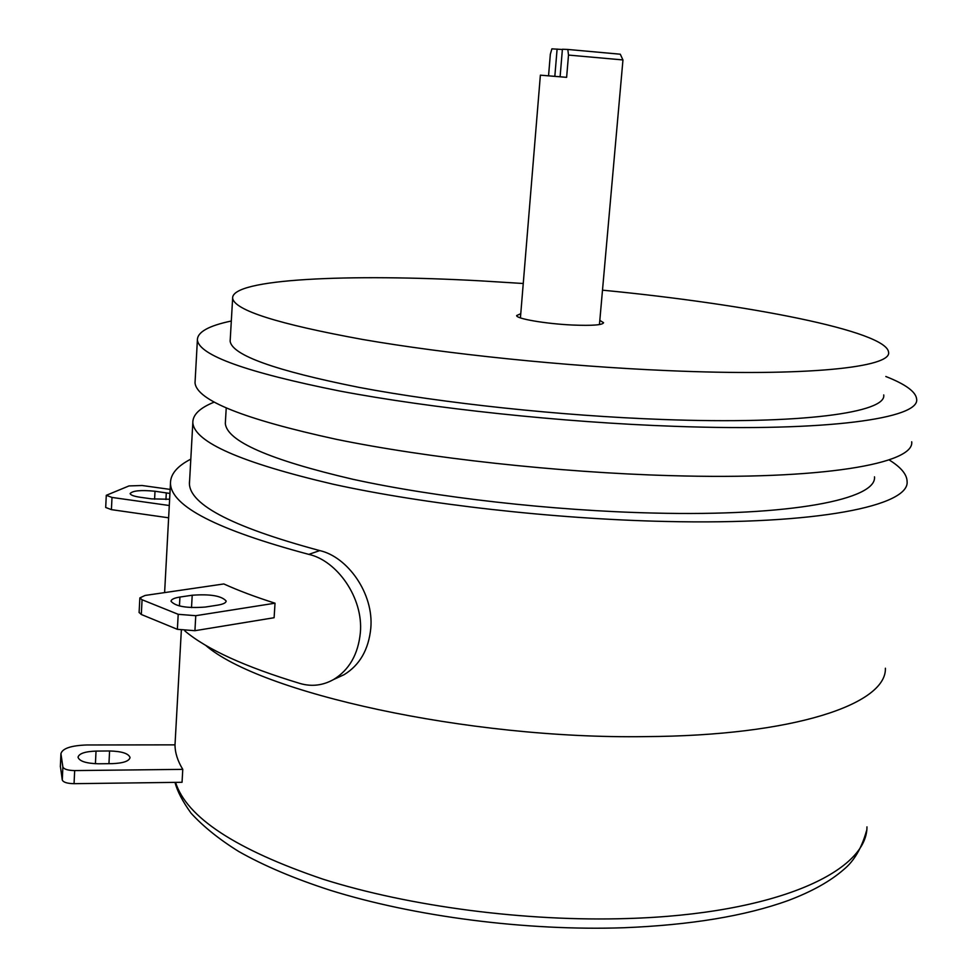 <?xml version="1.0" encoding="UTF-8"?>
<svg xmlns="http://www.w3.org/2000/svg" width="977" height="977" viewBox="0 0 977 977"><rect width="100%" height="100%" fill="white"/><g stroke="black" fill="none" stroke-linecap="round" stroke-linejoin="round"><path stroke-width="1.47" d="M205.451 645.174C259.284 692.534 466.908 739.259 644.869 736.621C794.582 735.852 886.737 703.867 885.394 668.231C886.737 703.867 794.582 735.852 644.869 736.621C466.908 739.259 259.284 692.534 205.451 645.174M214.134 402.145C199.772 407.946 192.664 414.81 192.823 422.723C194.423 442.178 241.148 462.671 333.01 484.189C424.128 504.242 554.057 519.019 665.52 521.462C817.651 525.052 909.868 505.732 907.096 481.441C906.925 474.382 900.916 467.189 889.046 459.862M225.455 421.099L225.321 423.456C226.945 441.201 269.444 459.813 352.831 479.267C435.4 497.378 552.506 510.727 653.43 513.047C791.761 516.491 877.053 499.125 874.488 476.825M195.156 380.505L195.021 382.85C196.743 400.326 243.737 419.121 336.039 439.259C427.596 458.054 558.087 472.465 669.917 475.616C822.561 480.159 914.79 463.599 911.7 441.775M231.305 321.018C208.638 325.768 197.33 332.107 197.391 340.02C199.223 355.347 246.522 372.322 339.3 390.947C431.333 408.386 562.422 422.394 674.655 426.326C827.849 431.907 920.078 418.327 916.646 399.153C915.986 391.875 905.716 384.315 885.821 376.499M230.242 339.337L230.145 341.193C231.989 355.176 275.001 370.588 359.206 387.417C442.569 403.171 560.7 415.811 662.296 419.475C801.555 424.677 886.872 412.526 883.733 394.928M523.245 283.501L481.063 280.887C348.874 273.548 231.085 278.726 232.636 298.278C234.59 310.283 277.883 324.01 362.528 339.446C446.318 353.967 564.987 366.228 666.937 370.588C806.684 376.731 892.013 367.328 888.569 352.208C886.615 331.032 747.515 304.177 602.491 290.169M520.765 313.702L516.638 315.559C515.917 318.697 545.838 323.839 572.534 325.036C592.27 325.817 602.626 325.048 603.591 322.715L599.805 320.371M184.848 630.922C206.782 649.375 245.264 666.925 300.293 683.558C311.773 686.819 322.862 685.488 333.548 679.54C349.216 669.941 358.156 654.346 360.354 632.742C363.554 597.692 336.821 560.554 308.793 554.374L319.748 550.601C347.311 556.695 374.008 593.344 370.796 628.248C368.61 649.632 359.731 665.093 344.148 674.643M319.748 550.601C229.326 526.224 185.948 502.886 189.623 480.574M308.793 554.374C217.297 529.925 171.183 506.281 170.474 483.456C170.352 474.285 177.13 466.176 190.808 459.141M275.025 603.2C255.327 596.935 238.266 590.523 223.843 583.953L145.109 595.445L139.858 597.9L142.068 599.756L178.205 614.313L195.766 615.693L275.025 603.2L274.11 617.72L194.924 630.702L177.374 629.322L141.311 614.484L139.1 612.432M170.145 489.404L142.129 485.508L129.013 485.923L106.285 495.315L112.001 497.44L169.29 505.524M106.285 495.315L105.699 507.478L111.415 509.64L168.63 517.81M169.937 493.446L155.013 491.248C140.981 489.88 132.689 490.649 130.136 493.544C130.491 495.058 133.849 496.304 140.236 497.269L151.691 498.881L169.619 499.259M205.341 607.047L217.663 605.142C223.22 604.213 226.053 602.846 226.163 601.026C221.632 595.848 210.311 593.918 192.213 595.237L179.939 597.057C174.15 597.985 171.183 599.389 171.036 601.282C175.616 606.509 187.047 608.427 205.341 607.047M182.772 769.363L74.667 770.584C67.816 770.426 63.896 769.217 62.87 766.945L60.928 753.707C62.369 748.467 70.967 745.549 86.721 744.975L175.005 744.853C175.042 752.778 177.631 760.949 182.772 769.363L182.052 782.284L74.057 783.676C67.218 783.53 63.297 782.308 62.284 780L60.366 766.163M112.318 763.635C123.236 763.196 129.159 761.156 130.051 757.554C128.634 753.499 121.807 751.301 109.583 750.971L96.027 751.093C85.011 751.508 79.003 753.56 78.026 757.236C79.406 761.278 86.245 763.452 98.53 763.782L112.318 763.635M560.102 76.78L540.379 75.168L566.623 77.342L568.504 55.078L567.82 49.461L562.41 49.253L560.102 76.792L566.623 77.342M599.438 324.572L622.96 59.939L568.504 55.078M567.82 49.461L620.297 54.211L622.899 59.902M562.386 49.497L551.883 48.85L550.344 54.223L548.549 75.827M554.826 76.353L557.11 49.045M112.001 497.44L111.415 509.64M166.298 492.823L165.943 499.54M155.013 491.248L154.586 499.223M142.068 599.756L141.311 614.484M178.205 614.313L177.374 629.322M195.766 615.693L194.924 630.702M192.213 595.237L191.516 607.609M179.939 597.057L179.438 605.984M175.567 782.369C186.583 817.273 235.738 849.538 323.008 879.178C409.119 906.461 525.858 921.824 627.405 918.527C775.066 914.191 867.112 871.863 866.965 826.872M109.583 750.971L108.948 763.672M96.027 751.093L95.416 763.733M74.667 770.584L74.057 783.676M62.87 766.945L62.284 780M60.965 754.097L60.379 766.945M189.453 483.603L192.823 422.723M225.321 423.456L226.224 408.044M195.021 382.85L197.391 340.02M230.145 341.193L232.636 298.278M344.148 674.655L333.548 679.54M170.474 483.456L164.612 592.599M139.858 597.9L139.1 612.579M866.526 830.792C861.653 848.146 854.081 861.042 843.81 869.469C830.279 881.303 811.777 891.635 788.317 900.476C745.451 915.986 690.58 925.072 623.705 927.747C525.858 931.044 414.138 916.56 329.921 890.169C294.236 878.604 263.851 865.72 238.767 851.517C219.263 839.39 203.375 826.615 191.077 813.206C182.54 801.323 177.179 791.04 175.017 782.382M181.331 630.434L175.005 744.853M60.928 753.707L60.354 766.554M540.379 75.168L520.423 317.904"/></g></svg>
